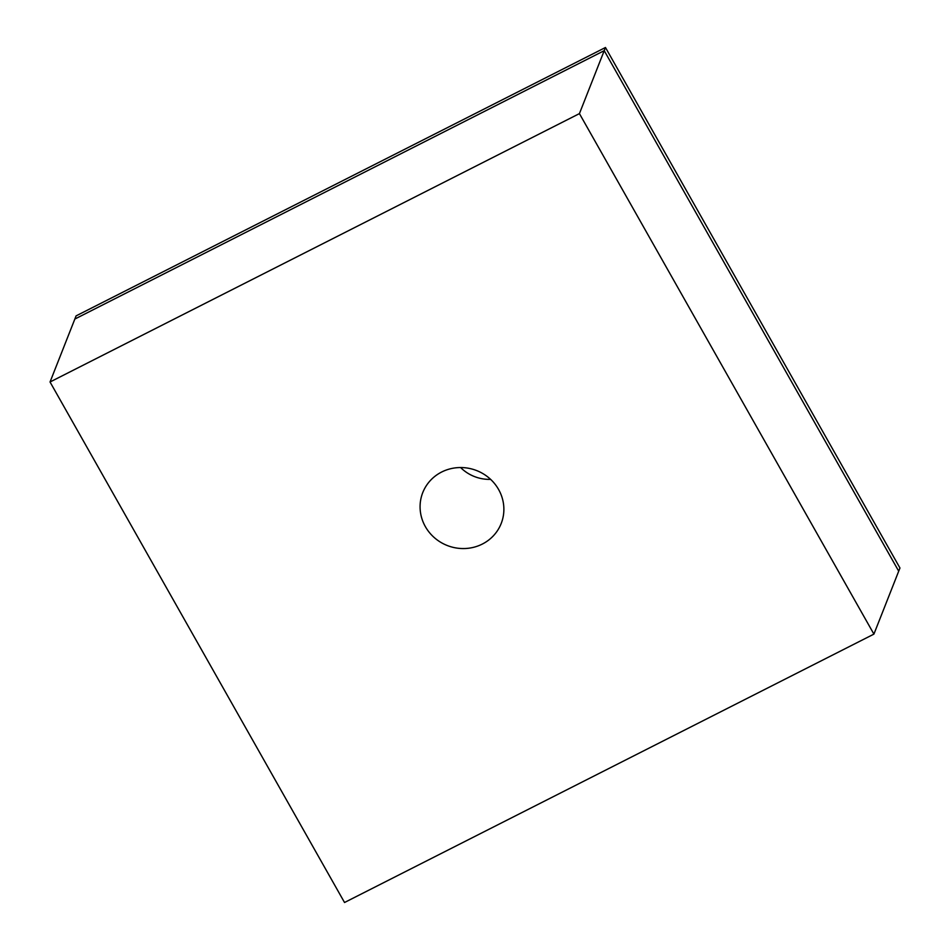 <?xml version="1.0" encoding="UTF-8"?>
<svg xmlns="http://www.w3.org/2000/svg" width="950" height="950" viewBox="0 0 950 950"><rect width="100%" height="100%" fill="white"/><g stroke="black" fill="none" stroke-linecap="round" stroke-linejoin="round"><path stroke-width="1.43" d="M425.363 526.621A42.144 40.244 21.5 0 1 423.367 491.15A42.144 40.244 21.5 0 1 459.705 467.554A42.144 40.244 21.5 0 1 498.596 489.488A42.144 40.244 21.5 0 1 501.742 522.025A42.144 40.244 21.5 0 1 465.892 548.482A42.144 40.244 21.5 0 1 425.363 526.621M605.471 47.5L76.083 315.887L74.836 319.058L604.224 50.671L898.712 571.176L873.917 634.113L344.529 902.5L50.041 381.995L74.836 319.058L604.224 50.671L898.712 571.176L899.959 568.005L605.471 47.5L579.429 113.608L873.917 634.113M50.041 381.995L579.429 113.608M490.604 479.37A39.223 37.442 21.5 0 1 460.619 467.554"/></g></svg>
